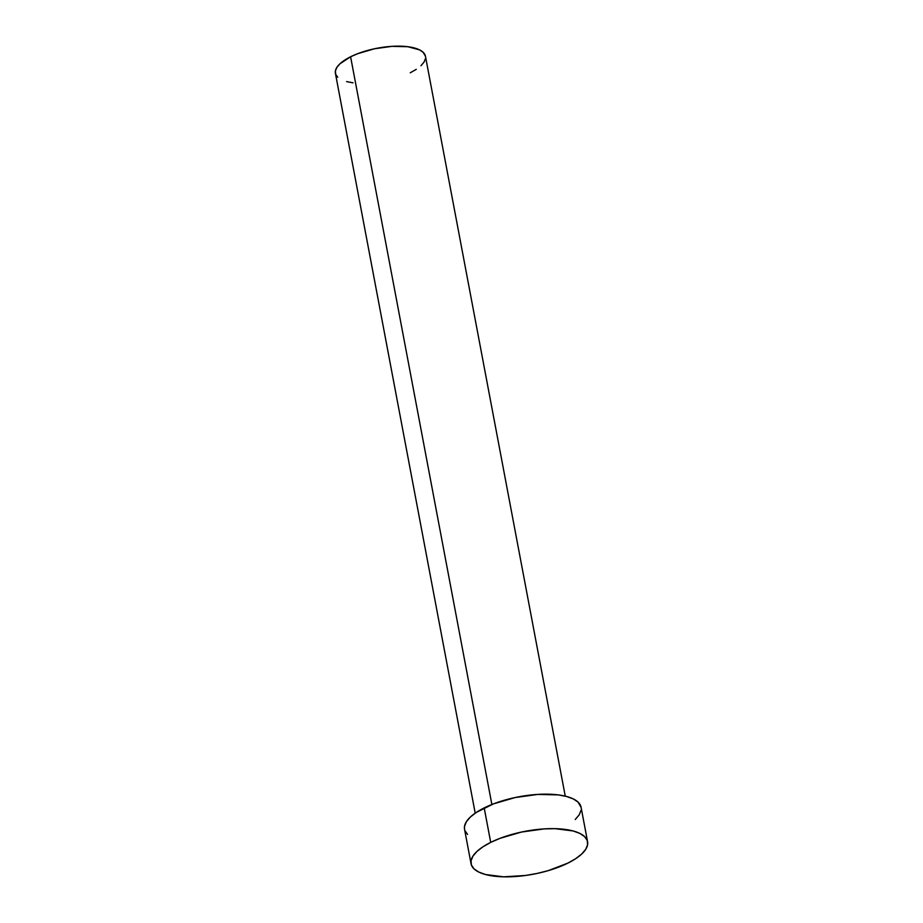<?xml version="1.0" encoding="UTF-8"?>
<svg xmlns="http://www.w3.org/2000/svg" width="923" height="923" viewBox="0 0 923 923"><rect width="100%" height="100%" fill="white"/><g stroke="black" fill="none" stroke-linecap="round" stroke-linejoin="round"><path stroke-width="1.38" d="M565.257 796.145L425.457 56.268A45.815 16.868 169.3 0 0 397.571 46.15A45.815 16.868 169.3 0 0 350.602 56.776L491.878 804.498L350.602 56.776A45.815 16.868 169.3 0 0 335.407 73.286L475.207 813.163M587.582 841.73L581.075 807.256A59.291 21.829 169.3 0 0 544.985 794.161A59.291 21.829 169.3 0 0 484.194 807.913L490.713 842.387L484.194 807.913A59.291 21.829 169.3 0 0 464.546 829.281L471.053 863.755A59.291 21.829 -10.7 0 1 490.713 842.387A59.291 21.829 -10.7 0 1 551.504 828.635A59.291 21.829 -10.7 0 1 587.582 841.73A59.291 21.829 -10.7 0 1 567.933 863.097A59.291 21.829 -10.7 0 1 507.142 876.85A59.291 21.829 -10.7 0 1 471.053 863.755M464.557 829.362L464.523 826.35L466.357 821.758L470.361 817.04L476.395 812.367L493.493 803.864L515.057 797.564L537.797 794.415L558.253 794.899L566.63 796.503L573.321 798.937L578.075 802.122L581.086 807.36M581.098 810.198L579.252 814.778L575.248 819.497M467.546 834.427L464.915 830.619M567.933 863.097L548.216 870.643L537.071 873.446L525.637 875.466L503.612 876.827L485.498 874.519L478.806 872.073L474.053 868.901L471.434 865.093L471.03 860.824L472.876 856.232L476.879 851.514L482.902 846.841L490.713 842.387L500.001 838.338L521.564 832.038L544.305 828.889L555.035 828.669L573.148 830.965L579.84 833.411L584.582 836.584L587.213 840.392L587.605 844.672L585.77 849.252L581.755 853.971L575.733 858.644L567.933 863.097M337.726 77.255L335.695 74.325L335.395 71.013L336.814 67.471L339.906 63.825L350.602 56.776L357.778 53.649L374.438 48.781L392.01 46.346L407.828 46.715L419.469 49.842L423.138 52.299L425.468 56.338M425.468 58.541L424.049 62.083L420.957 65.729M416.296 69.34L410.262 72.779M353.036 82.839L346.563 81.605"/></g></svg>
